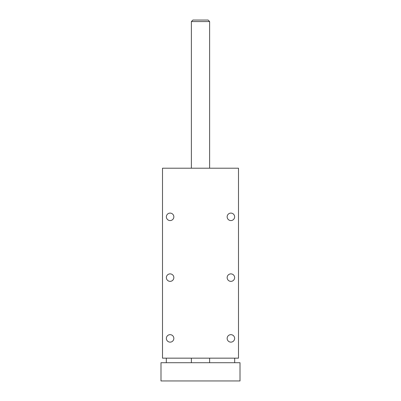 <?xml version="1.0" encoding="UTF-8"?>
<svg xmlns="http://www.w3.org/2000/svg" width="401" height="401" viewBox="0 0 401 401"><rect width="100%" height="100%" fill="white"/><g stroke="black" fill="none" stroke-linecap="round" stroke-linejoin="round"><path stroke-width="0.6" d="M230.891 220.57A3.734 3.734 0 0 1 227.658 214.966A3.734 3.734 0 0 1 234.129 214.966A3.734 3.734 0 0 1 230.891 220.57M230.891 281.357L231.437 281.317L230.891 281.357A3.734 3.734 0 0 1 227.658 275.753A3.734 3.734 0 0 1 234.129 275.753A3.734 3.734 0 0 1 230.891 281.357M230.891 342.138A3.734 3.734 0 0 1 227.658 336.534A3.734 3.734 0 0 1 234.129 336.534A3.734 3.734 0 0 1 230.891 342.138M170.109 220.57A3.734 3.734 0 0 1 166.871 214.966A3.734 3.734 0 0 1 173.342 214.966A3.734 3.734 0 0 1 170.109 220.57M170.109 281.357L169.563 281.317L170.109 281.357A3.734 3.734 0 0 1 166.871 275.753A3.734 3.734 0 0 1 173.342 275.753A3.734 3.734 0 0 1 170.109 281.357M170.109 342.138A3.734 3.734 0 0 1 166.871 336.534A3.734 3.734 0 0 1 173.342 336.534A3.734 3.734 0 0 1 170.109 342.138M162.51 168.209L162.51 358.158L238.49 358.158L238.49 168.209L162.51 168.209M160.991 362.715L240.009 362.715L240.009 380.95L160.991 380.95L160.991 362.715M166.31 362.715L166.31 358.158M234.69 362.715L234.69 358.158M191.382 21.569L192.901 20.05L208.099 20.05L209.618 21.569L191.382 21.569L191.382 168.209M191.382 358.158L191.382 362.715M209.618 21.569L209.618 168.209M209.618 358.158L209.618 362.715"/></g></svg>
